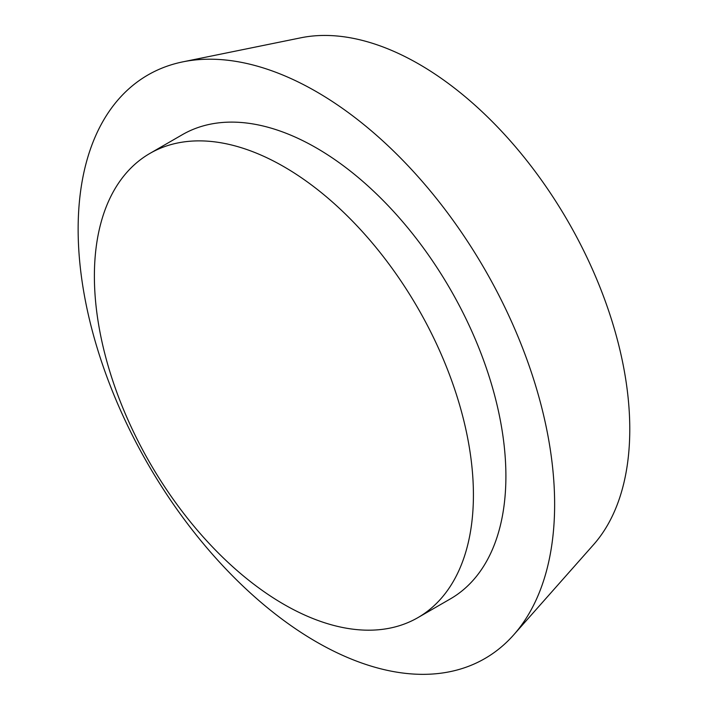<?xml version="1.0" encoding="UTF-8"?>
<svg xmlns="http://www.w3.org/2000/svg" width="709" height="709" viewBox="0 0 709 709"><rect width="100%" height="100%" fill="white"/><g stroke="black" fill="none" stroke-linecap="round" stroke-linejoin="round"><path stroke-width="1.06" d="M513.715 634.847L593.584 544.636A298.028 172.065 -120 0 0 629.778 429.184A298.028 172.065 -120 0 0 517.845 149.626A298.028 172.065 -120 0 0 300.953 37.781L182.895 61.843A336.926 194.523 -120 0 0 147.924 464.041A336.926 194.523 -120 0 0 513.715 634.847A336.926 194.523 -120 0 0 554.633 504.321A336.926 194.523 -120 0 0 428.094 188.284A336.926 194.523 -120 0 0 182.895 61.843M417.902 617.636L450.392 598.883A268.011 154.739 -120 0 0 505.898 476.191A268.011 154.739 -120 0 0 388.913 206.47A268.011 154.739 -120 0 0 182.381 134.666L149.891 153.428A268.011 154.739 -120 0 0 149.891 462.897A268.011 154.739 -120 0 0 417.902 617.636A268.011 154.739 -120 0 0 473.417 494.944A268.011 154.739 -120 0 0 356.423 225.232A268.011 154.739 -120 0 0 149.891 153.428"/></g></svg>

